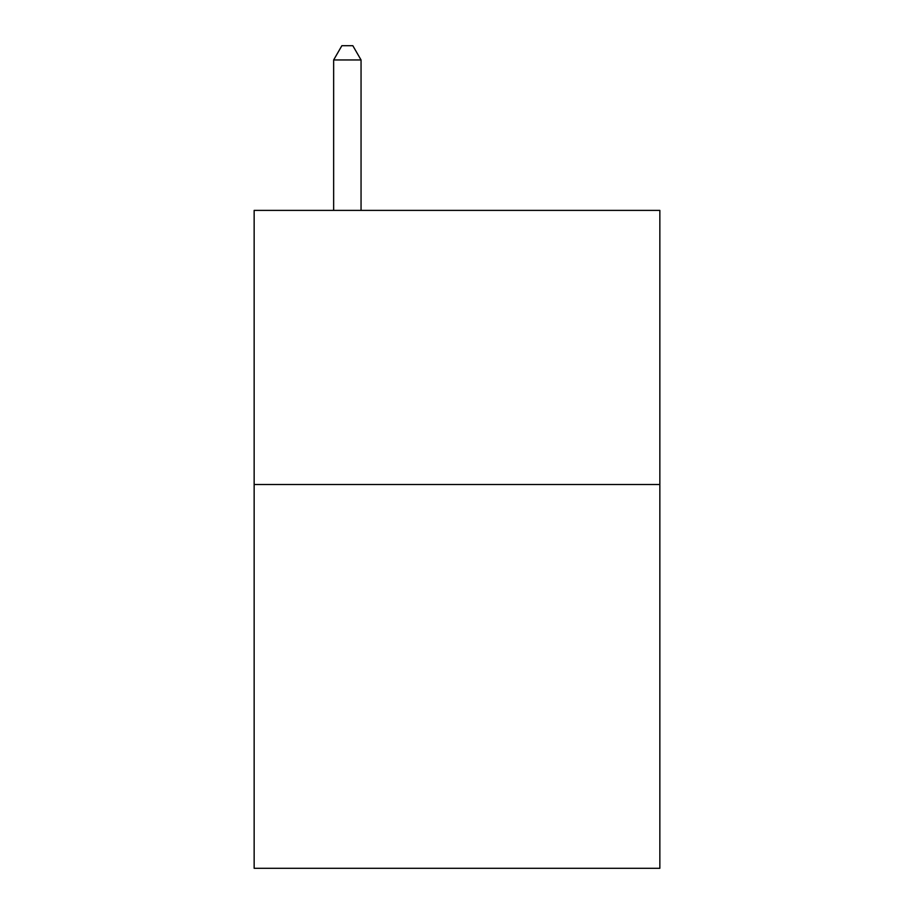<?xml version="1.0" encoding="UTF-8"?>
<svg xmlns="http://www.w3.org/2000/svg" width="914" height="914" viewBox="0 0 914 914"><rect width="100%" height="100%" fill="white"/><g stroke="black" fill="none" stroke-linecap="round" stroke-linejoin="round"><path stroke-width="1.37" d="M659.851 484.523L659.851 868.3L254.149 868.3L254.149 210.391L659.851 210.391L659.851 484.523L254.149 484.523M361.053 210.391L361.053 59.958L333.644 59.958L333.644 210.391M333.644 59.958L341.87 45.7L352.827 45.7L361.053 59.958"/></g></svg>
